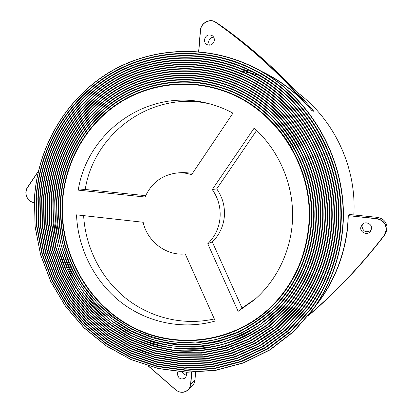 <?xml version="1.0" encoding="UTF-8"?>
<svg xmlns="http://www.w3.org/2000/svg" width="413" height="413" viewBox="0 0 413 413"><rect width="100%" height="100%" fill="white"/><g stroke="black" fill="none" stroke-linecap="round" stroke-linejoin="round"><path stroke-width="0.62" d="M308.537 227.295C305.161 258.368 292.956 284.557 271.919 305.873C234.305 343.146 175.948 350.203 131.437 326.466C86.828 302.719 59.265 251.641 62.647 200.924C65.28 163.656 84.206 128.2 114.272 106.404C144.426 84.815 184.854 78.171 221.678 90.406C275.848 107.488 315.067 168.008 308.537 227.295M62.27 200.883C58.873 251.806 86.575 303.09 131.396 326.895C176.114 350.689 234.723 343.513 272.425 305.997C293.421 284.634 305.605 258.414 308.981 227.346C315.527 167.952 276.318 107.308 222.075 90.075C185.101 77.701 144.473 84.319 114.164 105.971C83.937 127.839 64.913 163.45 62.27 200.883M310.762 227.537C307.396 258.61 295.295 284.924 274.464 306.461C263.287 316.91 250.985 325.49 237.563 332.197L216.541 339.398C202.019 342.279 187.44 343.064 172.804 341.763C158.339 339.295 144.478 334.912 131.231 328.614C118.495 321.309 106.921 312.45 96.503 302.042L82.899 284.727C75.212 272.105 69.229 258.714 64.949 244.542C61.692 230.103 60.298 215.493 60.757 200.718C63.442 162.629 82.868 126.393 113.725 104.252C144.664 82.321 186.124 75.822 223.696 88.754C278.186 106.59 317.349 167.73 310.762 227.537M60.375 200.677C59.916 215.514 61.32 230.18 64.593 244.682C68.899 258.905 74.913 272.348 82.631 285.016C91.247 297.076 101.247 307.809 112.63 317.22L131.189 329.042L151.483 337.473C165.69 341.36 180.187 343.203 194.962 343.002C209.716 341.597 224.047 338.092 237.965 332.496C251.434 325.733 263.773 317.091 274.981 306.575C295.765 284.991 307.845 258.657 311.211 227.584C317.809 167.678 278.656 106.415 224.109 88.423C186.382 75.352 144.715 81.82 113.616 103.818C82.605 126.032 63.07 162.423 60.375 200.677M312.992 227.775C309.636 258.837 297.649 285.249 277.04 307.004C265.729 317.798 253.246 326.688 239.592 333.673C225.477 339.465 210.924 343.12 195.932 344.638C180.909 344.927 166.165 343.131 151.705 339.254L131.045 330.767L112.14 318.815C100.545 309.291 90.354 298.413 81.573 286.178C73.7 273.323 67.572 259.669 63.179 245.224C59.839 230.495 58.403 215.591 58.868 200.517C61.599 161.597 81.542 124.576 113.198 102.088C144.937 79.817 187.445 73.478 225.766 87.128C280.546 105.733 319.636 167.471 312.992 227.775M58.491 200.475C57.495 223.154 61.563 245.75 70.391 266.684C77.092 280.267 85.398 292.755 95.305 304.154C106.022 314.773 117.927 323.787 131.009 331.2C144.627 337.576 158.855 341.969 173.703 344.385C188.715 345.604 203.655 344.664 218.518 341.572L240.005 333.962C253.706 326.926 266.225 317.974 277.562 307.102C298.124 285.311 310.086 258.884 313.441 227.821C320.09 167.42 281.016 105.563 226.19 86.807C187.714 73.008 144.994 79.317 113.095 101.65C81.278 124.21 61.232 161.39 58.491 200.475M315.227 228.012C311.882 259.044 300.024 285.538 279.653 307.489L261.832 323.178C248.693 331.892 234.708 338.5 219.871 343.002C204.776 346.249 189.593 347.292 174.327 346.135C159.227 343.755 144.746 339.352 130.885 332.93L111.546 320.824C99.683 311.154 89.254 300.091 80.261 287.639C72.198 274.547 65.92 260.634 61.413 245.905C57.99 230.888 56.514 215.689 56.979 200.315C59.761 160.554 80.23 122.738 112.697 99.91C145.247 77.303 188.813 71.139 227.893 85.537C282.926 104.912 321.918 167.229 315.227 228.012M56.602 200.274L56.953 223.335C59.013 238.657 62.967 253.468 68.811 267.779C75.682 281.614 84.185 294.33 94.329 305.925C105.3 316.719 117.473 325.867 130.859 333.363L152.077 341.923C166.919 345.795 182.035 347.519 197.435 347.09C212.788 345.392 227.671 341.499 242.085 335.402C256.014 328.082 268.708 318.81 280.179 307.582C300.499 285.59 312.331 259.085 315.677 228.064C322.377 167.182 283.406 104.752 228.322 85.223C189.097 70.675 145.309 76.803 112.599 99.471C79.967 122.372 59.395 160.347 56.602 200.274M317.463 228.255C314.133 259.23 302.409 285.791 282.291 307.928L264.253 324.138C250.923 333.172 236.706 340.054 221.595 344.778C206.216 348.211 190.729 349.393 175.143 348.319C159.723 345.991 144.922 341.582 130.756 335.103L110.978 322.842C98.836 313.028 88.165 301.784 78.955 289.11C70.706 275.781 64.268 261.61 59.658 246.597C56.142 231.285 54.624 215.792 55.094 200.114C57.928 159.506 78.929 120.885 112.222 97.721C145.593 74.784 190.238 68.811 230.067 83.978C285.331 104.133 324.205 167.007 317.463 228.255M54.722 200.073L55.089 223.583C57.206 239.204 61.253 254.305 67.247 268.884C74.278 282.977 82.987 295.92 93.364 307.706C104.587 318.676 117.044 327.953 130.73 335.537L152.418 344.153C167.58 348.014 183.021 349.672 198.73 349.119C214.388 347.271 229.545 343.167 244.207 336.807C258.357 329.202 271.233 319.605 282.822 308.005C302.884 285.837 314.582 259.266 317.912 228.301C324.659 166.966 285.817 103.983 230.511 83.669C190.532 68.346 145.665 74.278 112.129 97.282C78.671 120.513 57.562 159.294 54.722 200.073M319.703 228.492C316.389 259.4 304.804 286.002 284.965 308.305L266.715 325.057C253.195 334.422 238.745 341.577 223.366 346.533C207.693 350.167 191.906 351.489 175.995 350.503C160.249 348.221 145.133 343.817 130.647 337.282C116.719 329.631 104.04 320.251 92.605 309.141C82.037 297.2 73.163 284.077 65.997 269.772L57.903 247.294C54.299 231.693 52.74 215.896 53.215 199.913C56.096 158.447 77.639 119.021 111.768 95.522C145.975 72.249 191.72 66.493 232.297 82.455C287.758 103.4 326.492 166.811 319.703 228.492M52.838 199.871L53.225 223.836C55.399 239.762 59.549 255.146 65.682 269.999C72.889 284.35 81.8 297.52 92.419 309.502C103.9 320.643 116.636 330.049 130.632 337.715C145.18 344.266 160.358 348.67 176.17 350.936C192.143 351.907 207.992 350.554 223.722 346.884C239.158 341.881 253.654 334.664 267.216 325.238L285.502 308.377C305.29 286.039 316.838 259.431 320.152 228.544C326.946 166.769 288.248 103.255 232.746 82.156C192.019 66.028 146.057 71.743 111.686 95.078C77.381 118.645 55.729 158.236 52.838 199.871M321.949 228.735C318.65 259.545 307.22 286.173 287.67 308.63L269.219 325.934L248.13 339.264L225.173 348.267L201.162 352.748L176.883 352.681L153.115 348.174L130.57 339.465L109.899 326.91L91.676 310.948L76.384 292.084L64.443 270.897L56.153 247.996L51.739 224.042L51.336 199.711C54.268 157.384 76.364 117.137 111.345 93.307C146.398 69.709 193.248 64.18 234.579 80.969C290.21 102.703 328.779 166.63 321.949 228.735M50.959 199.67L51.367 224.094L55.801 248.141L64.134 271.119L76.131 292.383L91.49 311.309L109.796 327.323L130.554 339.904L153.197 348.618L177.069 353.115L201.441 353.151L225.544 348.613L248.574 339.532L269.725 326.105L288.212 308.692C307.706 286.204 319.099 259.57 322.398 228.781C329.233 166.594 290.706 102.569 235.038 80.674C193.563 63.721 146.486 69.198 111.262 92.863C76.106 116.755 53.902 157.167 50.959 199.67M324.195 228.978C320.911 259.669 309.652 286.307 290.401 308.898L271.759 326.766L250.366 340.586L227.026 349.981L202.566 354.752L177.812 354.855L153.548 350.415L130.518 341.665L109.388 328.96L90.757 312.76L75.12 293.586L62.895 272.028L54.408 248.709L49.885 224.305L49.457 199.51C52.441 156.305 75.099 115.237 110.947 91.077C146.863 67.159 194.838 61.878 236.912 79.518C292.688 102.052 331.066 166.47 324.195 228.978M49.085 199.469L49.514 224.357L54.057 248.853L62.585 272.255L74.867 293.891L90.576 313.126L109.29 329.373L130.513 342.103L153.641 350.859L178.003 355.294L202.855 355.149L227.403 350.317L250.82 340.844L272.27 326.926L290.953 308.945C310.137 286.328 321.366 259.689 324.644 229.024C331.52 166.444 293.189 101.928 237.387 79.234C195.163 61.418 146.956 66.648 110.87 90.633C74.846 114.855 52.079 156.093 49.085 199.469M326.446 229.215C323.183 259.767 312.094 286.4 293.168 309.105L274.335 327.55L252.648 341.866L228.926 351.67L204.017 356.739L178.777 357.028L154.013 352.656L130.498 343.864L108.908 331.025L89.858 314.587L73.865 295.104L61.356 273.169L52.668 249.426L48.032 224.569L47.583 199.309C50.618 155.226 73.844 113.317 110.57 88.836C147.364 64.598 196.485 59.586 239.303 78.109C295.187 101.443 333.353 166.336 326.446 229.215M47.211 199.267L47.66 224.626L52.322 249.571L61.052 273.396L73.617 295.409L89.678 314.959L108.81 331.438L130.493 344.308L154.111 353.105L178.974 357.462L204.311 357.131L229.308 352.005L253.107 342.119L274.857 327.7L293.726 309.141C312.584 286.41 323.642 259.787 326.895 229.267C333.812 166.31 295.693 101.33 239.788 77.83C196.82 59.126 147.472 64.087 110.503 88.387C73.597 112.935 50.252 155.009 47.211 199.267M328.696 229.458C325.459 259.849 314.551 286.446 295.966 309.254L276.953 328.283L254.971 343.115L230.867 353.337L205.509 358.711L179.779 359.196L154.519 354.901L130.503 346.079L108.443 333.095L88.976 316.43L72.621 296.632L59.828 274.32L50.933 250.154L46.179 224.837L45.714 199.107C48.796 154.132 72.605 111.386 110.23 86.585C147.911 62.033 198.188 57.304 241.744 76.741C297.711 100.886 335.64 166.222 328.696 229.458M45.337 199.066L45.812 224.894L50.587 250.299L59.524 274.547L72.373 296.937L88.8 316.797L108.356 333.513L130.508 346.522L154.622 355.35L179.985 359.63L205.813 359.103L231.259 353.667L255.44 343.363L277.479 328.428L296.529 309.275C315.047 286.452 325.919 259.86 329.151 229.509C336.099 166.202 298.217 100.777 242.24 76.472C198.534 56.849 148.024 61.516 110.163 86.136C72.358 110.994 48.435 153.915 45.337 199.066M330.952 229.7C327.746 259.906 317.024 286.452 298.795 309.337L279.606 328.97L257.335 344.328L232.849 354.979L207.047 360.673L180.827 361.365L155.051 357.152L130.534 348.298L108.005 335.18L88.108 318.284L71.392 298.171L58.305 275.476L49.204 250.887L44.336 225.111L43.845 198.906C46.979 153.032 71.377 109.43 109.91 84.319C148.499 59.457 199.949 55.037 244.243 75.414C300.256 100.369 337.932 166.129 330.952 229.7M43.468 198.865L43.964 225.168L48.858 251.032L58.001 275.714L71.144 298.48L87.938 318.655L107.922 335.599L130.549 348.742L155.164 357.601L181.039 361.793L207.357 361.065L233.252 355.304L257.815 344.566L280.143 329.099L299.363 309.347C317.52 286.446 328.201 259.911 331.407 229.752C338.392 166.114 300.772 100.271 244.754 75.151C200.31 54.583 148.618 58.94 109.848 83.865C71.134 109.037 46.617 152.81 43.468 198.865M333.214 229.943C330.033 259.937 319.512 286.41 301.655 309.358L282.301 329.605L259.746 345.5L234.878 356.595L208.627 362.624L181.911 363.523L155.624 359.403L130.601 350.523L107.592 337.271L87.262 320.147L70.174 299.724L56.793 276.648L47.48 251.625L42.487 225.39L41.976 198.705C45.162 151.922 70.164 107.463 109.621 82.042C149.129 56.87 201.771 52.781 246.798 74.133C302.827 99.905 340.224 166.062 333.214 229.943M41.605 198.663L42.121 225.446L47.134 251.775L56.488 276.886L69.931 300.034L87.097 320.519L107.514 337.695L130.616 350.973L155.742 359.852L182.133 363.956L208.947 363.012L235.291 356.915L260.236 345.733L282.843 329.724L302.228 309.352C320.013 286.395 330.488 259.942 333.663 229.995C340.679 166.052 303.343 99.817 247.32 73.881C202.143 52.332 149.258 56.354 109.569 81.583C69.926 107.065 44.8 151.7 41.605 198.663M335.475 230.186C332.326 259.947 322.016 286.323 304.546 309.306L285.037 330.183L262.203 346.636L236.959 358.185L210.253 364.555L183.036 365.681L156.233 361.659L130.699 352.759L107.204 339.378L86.436 322.026L68.971 301.289L55.285 277.83L45.76 252.374L40.65 225.674L40.113 198.503C43.35 150.802 68.966 105.475 109.362 79.75C149.805 54.279 203.655 50.541 249.416 72.9C305.424 99.487 342.511 166.021 335.475 230.186M39.741 198.467L40.278 225.73L45.415 252.524L54.986 278.068L68.728 301.604L86.271 322.403L107.127 339.801L130.72 353.208L156.362 362.108L183.269 366.109L210.584 364.942L237.377 358.499L262.699 346.858L285.59 330.292L305.124 309.291C322.517 286.302 332.785 259.947 335.929 230.237C342.971 166.011 305.945 99.409 249.942 72.657C204.043 50.092 149.945 53.757 109.316 79.291C68.728 105.072 42.988 150.58 39.741 198.467M337.741 230.428C334.623 259.937 324.53 286.188 307.463 309.187L287.809 330.705L264.707 347.725L239.081 359.744L211.921 366.47L184.208 367.828L156.878 363.915L130.823 355.004L106.838 341.499L85.625 323.916L67.778 302.863L53.788 279.023L44.041 253.133L38.812 225.957L38.249 198.307C41.537 149.676 67.784 103.467 109.135 77.443C150.523 51.677 205.607 48.316 252.085 71.712C308.041 99.115 344.803 166 337.741 230.428M37.877 198.266L38.445 226.014L43.701 253.283L53.494 279.265L67.541 303.183L85.465 324.293L106.771 341.923L130.854 355.454L157.012 364.369L184.446 368.257L212.261 366.852L239.514 360.053L265.208 347.942L288.367 330.803L308.052 309.156C325.036 286.157 335.082 259.932 338.195 230.48C345.263 165.995 308.568 99.048 252.627 71.48C206.004 47.872 150.673 51.155 109.094 76.983C67.546 103.064 41.176 149.449 37.877 198.266M340.007 230.671C336.925 259.896 327.06 286.008 310.411 308.996L290.623 331.174L267.252 348.773L241.254 361.277L213.64 368.375L185.422 369.971L157.565 366.176L130.983 357.255L106.502 343.626L84.835 325.816L66.601 304.453L52.301 280.231L42.332 253.897L36.974 226.247L36.39 198.106C39.731 148.535 66.612 101.438 108.934 75.125C151.292 49.07 207.62 46.106 254.811 70.577C310.679 98.8 347.096 166.005 340.007 230.671M36.019 198.064L36.607 226.303L41.992 254.052L52.007 280.473L66.364 304.773L84.68 326.203L106.435 344.055L131.019 357.704L157.704 366.625L185.669 370.399L213.991 368.752L241.698 361.582L267.769 348.98L291.191 331.257L311.004 308.95C327.571 285.961 337.39 259.885 340.462 230.722C347.555 166.005 311.211 98.743 255.368 70.36C208.028 45.667 151.452 48.548 108.903 74.66C66.379 101.03 39.369 148.308 36.019 198.064M182.19 372.046C183.16 373.971 184.678 374.989 186.733 375.092M177.817 371.705L177.291 373.522C178.261 378.628 180.94 380.115 185.339 377.993L186.738 375.035L186.17 372.242M362.671 224.042L361.948 226.19C363.053 231.708 366.104 233.092 371.091 230.335M360.761 227.563C359.971 232.798 367.859 235.642 370.652 231.11L371.535 228.704C372.278 223.769 365.133 220.743 362.031 224.657L360.761 227.563M213.666 37.16C210.79 37.418 209.097 39.034 208.591 42.002L209.37 45.193M204.481 39.772C204.399 41.966 205.256 43.592 207.058 44.656C210.878 45.838 213.314 44.377 214.362 40.257C214.45 38.151 213.655 36.55 211.967 35.466C208.075 34.119 205.581 35.554 204.481 39.772M342.284 230.919C339.238 259.834 329.605 285.775 313.39 308.733L293.478 331.577L269.844 349.78L243.479 362.779L215.405 370.255L186.676 372.108L158.287 368.437L131.179 359.516L106.187 345.769L84.066 327.736L65.435 306.059L50.825 281.444L40.629 254.666L35.141 226.541L34.532 197.904C37.924 147.389 65.46 99.394 108.769 72.791C152.113 46.452 209.701 43.917 257.604 69.498C313.343 98.537 349.388 166.031 342.284 230.919M34.439 197.879L35.053 226.556L40.551 254.723L50.768 281.537L65.409 306.183L84.071 327.886L106.234 345.939L131.272 359.692L158.427 368.613L186.867 372.268L215.638 370.389L243.747 362.877L270.148 349.826L293.798 331.572L313.72 308.666C329.884 285.713 339.491 259.798 342.532 230.919C349.635 166.036 313.643 98.531 257.929 69.415C209.964 43.726 152.263 46.22 108.836 72.58C65.43 99.203 37.836 147.276 34.439 197.879M309.177 314.737C336.213 291.635 361.199 265.187 384.142 235.4L386.191 230.253C386.186 223.887 382.985 220.057 376.589 218.771L377.477 217.367L349.888 214.554L348.5 215.663L348.304 215.447L347.818 226.2C344.597 256.148 333.988 282.569 315.997 305.455M313.23 110.591L313.854 111.334C285.368 77.742 254.026 48.91 219.824 24.847L215.777 22.178L219.824 24.847C253.861 48.796 285.073 77.468 313.457 110.865L313.854 111.334L311.774 110.436L302.724 100.323L311.774 110.436C282.745 76.198 250.825 46.834 216.009 22.338L215.844 22.478C210.093 18.069 200.811 22.994 200.491 30.552L200.346 30.572C200.687 22.983 209.876 17.945 215.777 22.178C209.871 17.94 200.672 22.978 200.341 30.562L198.638 51.584M296.549 91.836C334.138 119.202 356.858 167.559 353.812 214.951M255.884 298.522L242.044 308.046L212.277 241.915C219.318 235.074 223.34 226.608 224.342 216.52C225.07 206.392 222.535 197.177 216.737 188.875L212.282 189.557L254.171 128.087C278.192 149.676 292.683 182.314 292.641 215.219C292.445 248.125 277.81 279.751 254.098 300.075L238.141 311.325L207.749 243.742C214.93 236.757 219.029 228.115 220.052 217.806C220.79 207.46 218.198 198.044 212.282 189.557M212.277 241.915L207.749 243.742M145.66 195.669L85.228 189.474L78.238 190.14C87.231 131.195 148.649 87.334 208.255 103.487C216.815 105.666 225.049 108.882 232.953 113.147L191.694 174.539L184.895 173.078L177.993 172.877C162.521 174.539 151.55 182.587 145.082 197.022L78.238 190.14M192.608 173.176L183.129 172.551L177.993 172.877M216.737 188.875L256.664 130.384M242.044 308.046L238.141 311.325M185.236 253.959L215.266 321.02C182.778 330.245 147.188 322.656 120.715 302.084C94.334 281.33 77.887 248.605 76.524 214.832L143.151 222.261C147.302 241.538 166.196 255.967 185.236 253.959M313.121 110.467L313.457 110.865M386.186 232.111L387.089 228.848L386.186 232.111L384.327 235.508L385.499 233.582L386.418 230.258C386.413 223.763 383.145 219.855 376.62 218.544L348.5 215.663L376.589 218.771M85.228 189.474C94.03 132.547 152.733 89.838 210.542 104.097M253.809 72.094L242.751 69.327M251.496 73.437L240.645 70.871M247.542 71.991L258.729 75.295L247.542 71.991M214.332 318.939C183.331 325.981 150.203 317.793 125.506 298.031C100.911 278.094 85.439 247.444 83.622 215.627M384.142 235.4L384.327 235.508C361.148 265.6 335.883 292.28 308.537 315.547C335.883 292.28 361.148 265.6 384.327 235.508M38.301 171.503L27.48 187.595C23.675 193.031 27.516 201.962 33.851 202.385L33.912 202.561C28.719 201.41 26.05 197.956 25.9 192.19L27.403 187.512M313.72 308.666L320.534 299.069C335.712 277.515 344.731 253.221 347.591 226.195L348.257 215.901M302.543 100.462C292.223 90.261 280.804 81.779 268.285 75.006L257.929 69.415M348.304 215.447L349.713 214.43M27.48 187.595L38.368 171.214M261.388 71.284C276.643 78.511 290.422 88.191 302.724 100.323C276.034 70.401 247.077 44.454 215.844 22.478M175.871 390.058L148.164 365.897M33.912 202.561L34.202 202.592L33.912 202.561C27.454 202.138 23.52 193.036 27.403 187.487L38.378 171.178M33.851 202.385L34.207 202.422M198.648 51.584L200.346 30.572M200.491 30.552L198.787 51.599M377.477 217.367C383.878 218.653 387.084 222.478 387.089 228.848C387.084 222.483 383.878 218.653 377.477 217.367L349.888 214.554M148.391 365.964L175.933 389.97C181.369 394.751 190.279 391.271 190.599 384.173L194.967 380.084L195.617 372.294M191.823 372.345L190.718 385.071L189.841 387.668L188.256 389.836C184.404 393.068 180.28 393.145 175.881 390.063L175.866 390.073C180.274 393.155 184.404 393.073 188.256 389.836L193.537 384.312L194.508 382.309L194.972 380.058M190.599 384.173L191.58 372.345M175.933 389.97L148.133 365.887M270.05 307.695L271.919 305.873M272.616 308.305L274.464 306.461M122.382 325.836C169.469 356.027 236.484 349.919 277.04 307.004M126.512 330.576C174.327 358.272 239.948 350.358 279.653 307.489M126.373 332.775C175.257 360.745 242.219 352.15 282.291 307.928M121.949 332.517C172.273 363.548 243.355 355.325 284.965 308.305M285.92 310.571L287.67 308.63M291.588 304.696L288.212 308.692M288.682 310.86L290.401 308.898M291.47 311.087L293.168 309.105M121.752 341.541C176.578 373.595 253.241 362.149 295.966 309.254M297.138 311.356L298.795 309.337M294.928 317.308L301.655 309.358M302.935 311.361L304.546 309.306M305.878 311.263L307.463 309.187M308.857 311.092L310.411 308.996M311.856 310.844L313.39 308.733M255.291 68.279L257.604 69.498M192.422 385.68L193.986 383.538L194.76 381.426L195.623 372.289M245.425 66.07L254.811 70.577M264.465 75.543L255.368 70.36M121.654 70.484C161.018 50.82 210.387 50.391 252.085 71.712M261.785 76.56L252.627 71.48M247.062 71.764L249.416 72.9M259.157 77.634L249.942 72.657M244.434 73.029L246.798 74.133M256.592 78.754L247.32 73.881M234.646 71.372L244.243 75.414M254.078 79.926L244.754 75.151M138.288 72.564C172.428 60.494 206.913 61.888 241.744 76.741M251.62 81.139L242.24 76.472M236.902 77.086L239.303 78.109M249.215 82.399L239.788 77.83M234.501 78.522L236.912 79.518M246.86 83.7L237.387 79.234M171.266 71.625C192.768 69.523 213.872 72.636 234.579 80.969M244.563 85.042L235.038 80.674M229.86 81.516L232.297 82.455M242.317 86.42L232.746 82.156M227.625 83.065L230.067 83.978M300.473 145.144C283.726 116.063 260.407 95.573 230.511 83.669M170.884 78.217C190.15 76.245 209.154 78.682 227.893 85.537M298.181 145.665C281.408 116.869 258.125 96.719 228.322 85.223M172.68 80.225C190.62 78.64 208.317 80.943 225.766 87.128M295.909 146.212C279.121 117.71 255.879 97.907 226.19 86.807M221.223 87.923L223.696 88.754M293.653 146.785C276.855 118.583 253.675 99.13 224.109 88.423M219.195 89.6L221.678 90.406M291.413 147.384C274.614 119.486 251.502 100.385 222.075 90.075"/></g></svg>
